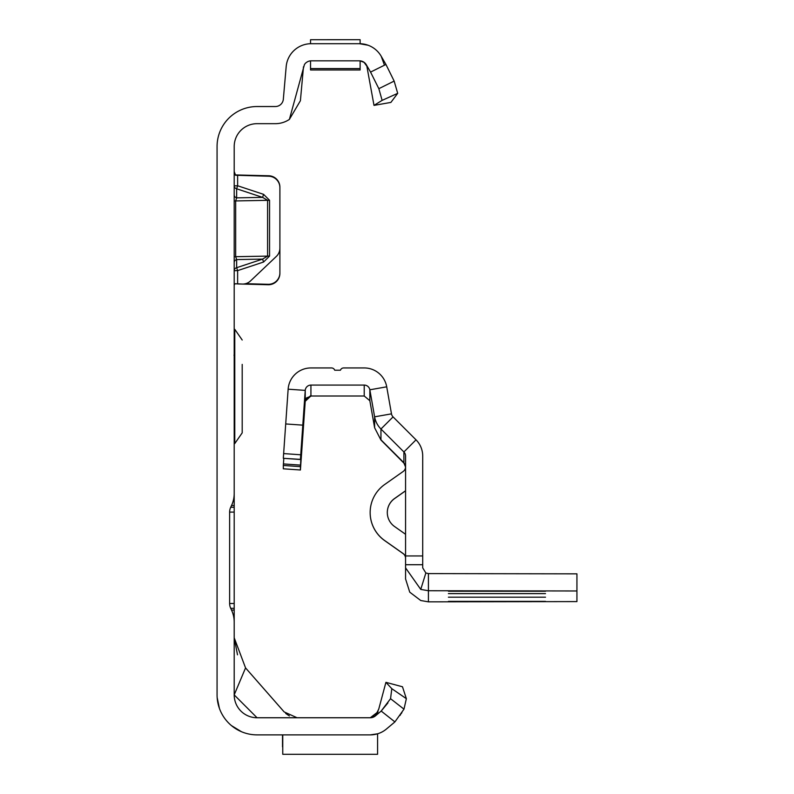 <?xml version="1.0" encoding="UTF-8"?>
<svg xmlns="http://www.w3.org/2000/svg" width="794" height="794" viewBox="0 0 794 794"><rect width="100%" height="100%" fill="white"/><g stroke="black" fill="none" stroke-linecap="round" stroke-linejoin="round"><path stroke-width="1.19" d="M234.2 171.514L235.57 175.256L268.769 176.228A11.424 11.424 0 0 1 279.895 187.642L279.895 248.155A11.424 11.424 0 0 1 276.332 256.432L250.517 280.937A11.424 11.424 0 0 1 242.349 284.063L234.895 283.736L234.2 285.165L234.895 283.736L236.463 283.855L234.855 283.766M335.326 39.71L337.658 39.7M370.451 734.877L257.048 734.877A39.988 39.988 0 0 1 217.07 694.889L217.07 146.523A39.988 39.988 0 0 1 257.048 106.535L275.359 106.535A8 8 0 0 0 283.329 99.24L286.177 66.646A25.13 25.13 0 0 1 311.218 43.7L310.533 43.7L310.533 39.72L360.119 39.7L360.119 43.7L359.444 43.7L368.039 45.218M235.054 174.928L268.769 175.772A11.424 11.424 0 0 1 279.895 187.195L279.895 187.642M235.57 175.256L236.463 175.325M245.535 283.696L268.173 284.292A11.424 11.424 0 0 0 279.895 272.878L279.895 187.195M234.2 262.586A3.424 3.136 180 0 1 236.652 259.578L236.652 267.697L237.634 270.615L237.634 283.944L268.173 284.738A11.424 11.424 0 0 0 279.895 273.325L279.895 272.878M360.119 60.86L360.119 69.971L310.533 69.971L310.533 60.86L311.218 60.83A8 8 0 0 0 307.794 61.604L306.514 62.359A8 8 0 0 0 304.42 64.612L289.393 119.398A25.13 25.13 0 0 1 275.359 123.675L257.048 123.675A22.847 22.847 0 0 0 234.2 146.523L234.2 493.441A28.564 28.564 0 0 1 231.53 505.51L230.707 507.277A11.424 11.424 0 0 0 229.635 512.1L234.2 512.1L234.2 468.123M231.53 505.51L234.2 505.51L234.2 493.441M234.2 512.1L234.2 608.323L230.707 608.323L231.53 610.09A28.564 28.564 0 0 1 234.2 622.159L234.2 608.323M234.2 622.159L234.2 694.889L245.554 667.913L284.153 711.91L297.035 717.746M375.562 715.771L378.023 711.811L370.302 717.746L257.048 717.746A22.847 22.847 0 0 1 234.2 694.889L257.048 717.746M386.757 728.743L394.906 721.905L381.18 711.057L390.549 698.69L391.809 688.686L406.359 698.68L403.977 709.161L394.906 721.905L386.46 729.001A25.13 25.13 0 0 1 370.302 734.877L377.577 733.805L377.577 754.3L282.753 754.3L282.753 734.877M374.728 716.406L372.972 717.28M373.021 717.27L375.87 715.483L370.302 717.746A8 8 0 0 0 375.443 715.87L381.18 711.057L387.929 702.898M303.487 66.765L300.4 100.729L289.393 119.398M329.619 39.7L332.617 39.7M372.942 717.25L371.344 717.677L374.123 716.635L376.346 714.431L378.748 709.111L385.924 682.334L402.479 686.77L406.359 698.68M217.159 697.579L219.422 708.407L217.159 697.589M222.945 715.771L223.62 716.823L222.945 715.771M231.391 725.557L241.455 731.711L231.391 725.557M311.218 60.83L359.444 60.83A8 8 0 0 1 366.362 64.83L370.56 72.095L385.944 64.463L381.209 56.265A25.13 25.13 0 0 0 359.444 43.7L359.632 43.7M311.218 43.7L359.444 43.7M229.635 512.1L229.635 603.5A11.424 11.424 0 0 0 230.707 608.323M381.209 56.265L384.197 64.463M359.444 60.83L360.545 60.91M362.441 61.416L364.039 62.289M365.23 63.312L366.282 64.681M366.401 64.9L367.314 67.44M385.944 64.463L394.152 81.087L397.695 93.335L390.886 102.416L374.004 105.384L366.848 66.15L364.069 62.359L360.158 60.87M285.661 713.419L289.393 715.95M245.554 667.913L234.2 637.771L237.505 654.822M385.924 682.334L391.809 688.686M403.977 709.161L390.549 698.69M399.978 715.444L400.553 714.61M401.188 713.677L401.913 712.575M234.2 610.09L231.53 610.09M234.2 507.277L230.707 507.277M397.695 93.335L382.122 100.372L374.004 105.384M382.122 100.372L378.837 88.67L370.56 72.095M378.837 88.67L394.152 81.087M282.525 746.876L282.525 734.877M263.578 194.351L262.596 197.378L236.652 188.783L236.652 197.855L235.669 200.892L235.669 256.69L267.588 256.105L262.596 259.102L263.578 262.02L269.553 256.085L269.553 200.287L263.578 194.351L237.634 185.766L236.652 188.783A3.424 3.057 180 0 1 234.2 185.856L237.634 185.766L237.634 174.958M234.2 256.76L235.669 256.69L236.652 259.578L262.596 259.102L236.652 267.697A3.424 3.136 0 0 0 234.2 270.704L237.634 270.615L263.578 262.02M269.553 256.085L267.588 256.105L267.588 200.306L262.596 197.378L236.652 197.855A3.424 3.057 -0 0 1 234.2 194.927M234.2 329.312L234.776 329.312L234.776 443.558L242.2 432.859L242.2 409.009M242.2 364.396L242.2 432.859M242.2 408.473L242.2 402.757M242.2 370.113L242.2 379.572M545.518 601.376L448.412 601.376L545.518 601.376M545.518 597.197L448.412 597.197L545.518 597.197M545.518 593.624L448.412 593.624L545.518 593.624M545.518 591.232L448.412 591.232L545.518 591.232M405.565 466.951L403.898 462.902L384.346 443.399L403.898 463.001L405.565 467.041M405.079 464.292L380.951 440.045L403.898 462.733L380.951 439.787L380.951 429.008L403.898 451.955A5.717 5.717 180 0 1 405.565 455.994L405.565 555.949L422.706 555.949L422.706 564.723L405.565 564.723L405.565 555.949M300.41 459.379L283.319 458.307L300.41 459.508L302.802 425.147L285.711 423.946L288.143 389.189A22.847 22.847 180 0 1 310.93 367.94L331.485 367.94A3.424 3.424 180 0 1 334.721 370.222L340.428 370.222A3.424 3.424 180 0 1 343.663 367.94L364.218 367.94A22.847 22.847 180 0 1 386.718 386.817L391.482 413.853A5.717 5.717 -0 0 0 393.07 416.9L416.016 439.836A22.847 22.847 180 0 1 422.706 455.994L422.706 555.949M405.565 578.925L405.565 567.869L420.751 589.406L428.413 590.736L428.413 601.842L420.751 600.522L409.744 592.165L405.565 578.925L405.565 564.723M302.802 425.147L305.233 390.39A5.717 5.717 180 0 1 310.93 385.08L364.218 385.08A5.717 5.717 180 0 1 369.845 389.794L374.609 416.82A22.847 22.847 -0 0 0 380.951 429.008L393.07 416.9M364.218 385.08L364.218 395.998L369.845 400.712L369.845 389.794L386.718 386.817M305.233 401.258L301.214 458.853L305.233 401.258A5.717 5.717 180 0 1 306.692 397.834L311.556 395.928L310.295 395.908L305.233 401.139L300.41 469.998L300.41 466.644L283.319 465.453L283.815 458.346M305.233 401.307L310.93 395.928M380.951 440.045L374.609 427.738L369.845 400.712M405.565 490.761L394.558 498.523A17.14 17.14 -0 0 0 394.558 526.531L405.565 534.293M405.565 490.831L394.558 498.592A17.14 17.14 -0 0 0 387.293 512.567M405.565 558.301A5.717 5.717 -0 0 0 403.144 553.626L384.683 540.615A34.271 34.271 180 0 1 370.153 512.606L370.153 512.527A34.271 34.271 180 0 1 384.683 484.509L403.144 471.497A5.717 5.717 -0 0 0 405.565 466.832M405.565 558.222A5.717 5.717 -0 0 0 403.144 553.557L384.683 540.545A34.271 34.271 180 0 1 370.153 512.527M422.706 564.723L422.706 567.869L425.852 572.99L428.413 573.596L576.93 573.844L576.93 601.594L428.413 601.842M364.218 395.998L310.93 395.998M300.41 459.508L303.596 413.942L300.41 466.644M300.41 469.998L283.319 468.797L283.319 465.453M285.711 423.946L283.319 458.178M420.751 589.406L425.852 572.99M576.93 590.974L428.413 590.736L428.413 573.596M405.565 467.071L403.957 463.071M229.635 603.5L234.2 603.5M310.533 68.592L360.119 68.592L310.533 68.592M269.553 200.287L234.2 200.961M391.482 413.853L374.609 416.82L374.609 427.738M416.016 439.836L403.898 451.955L403.898 462.723M310.93 395.869L310.93 385.08M305.233 401.139L305.233 390.39L288.143 389.189M303.199 426.745L302.703 426.706M301.214 455.24L300.718 455.2M300.519 465.115L283.428 463.924M300.737 454.783L283.637 453.582M378.748 709.111L375.473 715.493M234.776 329.312L242.2 340.011M234.2 443.558L234.776 443.558M234.022 355.305L234.2 354.511"/></g></svg>
